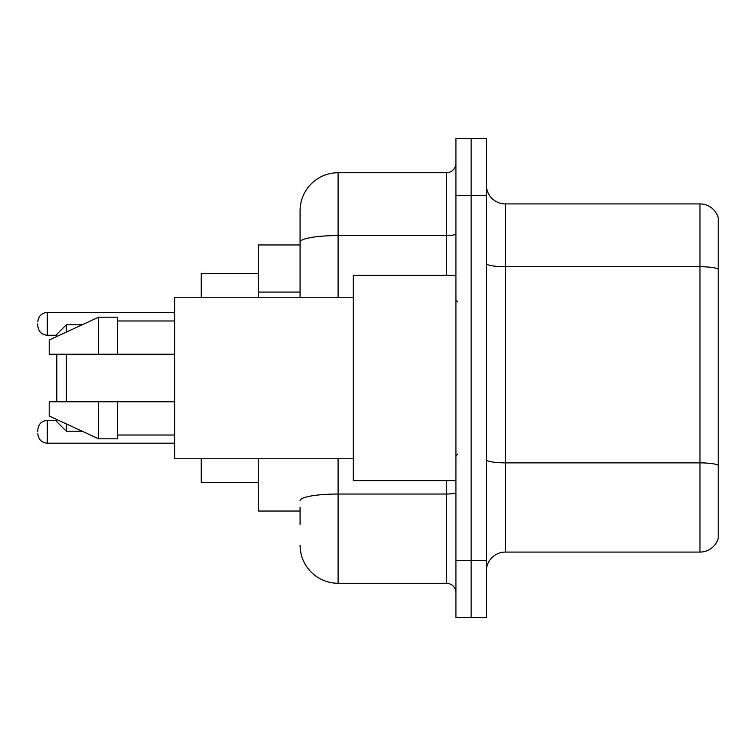 <?xml version="1.0" encoding="UTF-8"?>
<svg xmlns="http://www.w3.org/2000/svg" width="756" height="756" viewBox="0 0 756 756"><rect width="100%" height="100%" fill="white"/><g stroke="black" fill="none" stroke-linecap="round" stroke-linejoin="round"><path stroke-width="1.13" d="M300.075 278.775L300.075 231.657L300.075 244.963L258.269 244.963L258.269 297.231M300.075 511.037L258.269 511.037L258.269 458.769M300.075 524.343L300.075 507.238M455.925 560.451L455.925 617.472L471.13 617.472L471.13 560.451L471.13 617.472L486.335 617.472L486.335 560.451L471.13 560.451L471.13 195.549L471.13 560.451L455.925 560.451L455.925 195.549L471.13 195.549L471.13 138.528L471.13 195.549L486.335 195.549L486.335 560.451M486.335 195.549L486.335 138.528L455.925 138.528L455.925 195.549M338.093 458.769L338.093 583.263L446.418 583.263L446.418 480.627M300.075 297.231L300.075 210.754A38.008 38.008 0 0 1 338.093 172.737L446.418 172.737A9.507 9.507 0 0 0 455.925 163.239M300.075 210.754L300.075 231.657M455.925 592.761A9.507 9.507 0 0 0 446.418 583.263M338.093 583.263A38.008 38.008 0 0 1 300.075 545.246M486.335 571.101A19.004 19.004 0 0 1 505.339 552.088L699.952 552.088L699.952 203.912L505.339 203.912A19.004 19.004 0 0 1 486.335 184.899A19.004 19.004 0 0 0 505.339 203.912L505.339 552.088M718.2 217.596A19.004 19.004 0 0 0 699.952 203.912A19.004 19.004 0 0 1 718.2 217.596L718.2 538.404A19.004 19.004 0 0 1 699.952 552.088M56.804 354.243L56.804 401.757M56.804 419.523L56.804 421.716L66.311 431.213L82.149 431.213M66.311 354.243L66.311 401.757M66.311 423.908L66.311 431.213M201.247 458.769L201.247 482.526L258.269 482.526M258.269 273.474L201.247 273.474L201.247 297.231M56.804 336.477L56.804 334.284L66.311 324.787L66.311 332.092M455.925 275.373L353.288 275.373L353.288 480.627L455.925 480.627M353.288 297.231L174.636 297.231L174.636 458.769L353.288 458.769M98.62 354.243L49.206 354.243L49.206 339.992L98.62 317.18L98.62 354.243L174.636 354.243M98.62 317.18L117.624 317.18L117.624 354.243M174.636 401.757L117.624 401.757L117.624 438.82L98.62 438.82L98.62 401.757L49.206 401.757L49.206 416.008L98.62 438.82M49.206 401.757L61.784 401.757M117.624 401.757L98.62 401.757M37.8 431.789L37.8 429.89L37.8 431.789M37.8 323.833L37.8 325.732L37.8 323.833M300.075 292.081L258.269 292.081M455.925 492.383A9.507 1.654 0 0 1 446.418 494.037L338.093 494.037A38.008 6.596 180 0 0 300.075 500.642M338.093 172.737L338.093 235.56L446.418 235.56L446.418 172.737M300.075 242.166A38.008 6.596 180 0 1 338.093 235.56L338.093 297.231M446.418 275.373L446.418 235.56A9.507 1.654 0 0 0 455.925 233.906M718.2 269.108A19.004 3.298 180 0 0 699.952 266.726L505.339 266.726A19.004 3.298 0 0 1 486.335 263.428M718.2 465.242A19.004 3.298 180 0 0 699.952 462.87L505.339 462.87A19.004 3.298 -0 0 1 486.335 459.563M37.8 429.89C38.414 424.059 41.58 420.894 47.307 420.383L47.307 443.186L174.636 443.186M174.636 312.426L47.307 312.426L47.307 335.239C41.58 334.728 38.414 331.563 37.8 325.732M66.311 324.787L82.149 324.787M457.824 301.975L455.925 300.075M117.624 320.979L174.636 320.979M117.624 435.021L174.636 435.021M457.824 454.025L455.925 455.925M47.307 420.383L56.804 420.383M47.307 443.186C41.58 442.676 38.414 439.51 37.8 433.689M47.307 335.239L56.804 335.239M47.307 312.426C41.58 312.937 38.414 316.112 37.8 321.933"/></g></svg>
